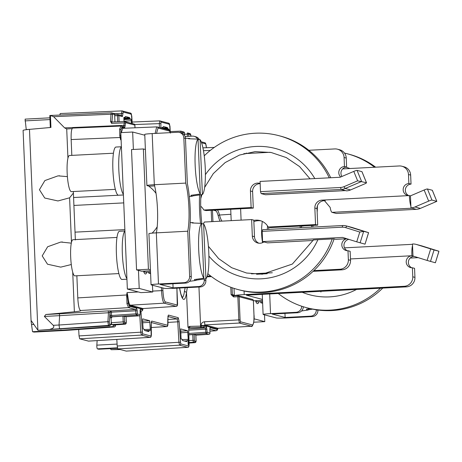 <?xml version="1.0" encoding="UTF-8"?>
<svg xmlns="http://www.w3.org/2000/svg" width="462" height="462" viewBox="0 0 462 462"><rect width="100%" height="100%" fill="white"/><g stroke="black" fill="none" stroke-linecap="round" stroke-linejoin="round"><path stroke-width="0.69" d="M123.949 121.229L131.335 120.721L131 119.144L130.013 118.884L129.522 117.562L125.427 116.482L125.035 117.567L124.047 117.308L123.96 121.552M59.829 115.05L60.216 113.531L121.956 110.903M78.673 329.51L79.042 335.92L79.695 338.808L88.519 341.118M116.822 339.391L117.204 346.015L117.856 348.902L126.247 351.097M97.135 340.598L96.847 345.149A2.414 0.427 87 0 0 96.951 347.551A2.414 0.427 87 0 0 97.372 348.856L98.799 349.232L117.521 348.267M110.17 348.648L111.302 349.699L120.143 349.509M196.113 340.835L195.871 335.042M188.86 334.846L194.127 334.552L195.865 335.014L196.027 341.383A1.207 1.184 104.8 0 1 194.912 342.648L194.958 342.642M208.899 334.286L195.894 335.204L208.882 334.292L206.046 333.541L205.781 332.282L207.161 332.276L206.497 326.663L204.262 326.074L204.239 325.531L217.088 328.927A12.67 2.241 87 0 0 217.868 328.303M218.11 328.291L217.18 330.255L215.991 330.734A1.207 1.184 -75.2 0 0 217.117 329.47L210.187 327.639A1.207 1.184 104.8 0 1 209.921 328.447M217.902 328.28L204.874 324.919L204.239 325.531L201.074 325.525L201.097 326.08L200.595 326.108L198.955 287.029M253.361 300.525L239.12 296.731L237.855 296.731L237.878 295.588A1.207 1.184 104.8 0 1 239.12 296.731L240.09 319.895L238.825 319.889L239.368 323.048L251.461 326.224L217.729 328.309M217.088 328.927A0.601 0.595 104.8 0 1 217.654 328.297L251.334 326.212A1.207 1.184 -75.2 0 0 252.46 324.948C253.615 324.671 254.117 321.229 253.956 314.634L253.361 300.496A1.207 1.184 -75.2 0 0 252.483 299.393L238.242 295.628A1.207 1.207 0 0 0 237.878 295.588L233.651 295.784L233.622 296.922L237.855 296.731L238.825 319.889L204.522 321.754L204.874 324.919L239.368 323.048A1.207 1.184 -75.2 0 0 240.494 321.783L240.09 319.895M237.878 295.588L233.275 295.744L232.363 294.629L234.309 295.143M187.988 327.379L188.975 327.645A13.271 0.762 177.1 0 0 200.739 327.373L200.595 326.108L189.495 326.386L187.988 327.379L186.521 292.429L187.283 287.635M167.822 318.78L168.411 315.072L178.222 317.671L179.135 321.714L180.706 343.907L188.843 346.061L188.721 330.197L205.648 329.187L205.781 332.282L188.825 333.448M151.114 324.774L151.709 321.067L167.694 325.294L167.816 318.716M140.945 311.151L142.544 333.818L151.114 336.082L151.114 324.711M149.671 320.715L142.723 318.878L142.515 320.31L143.145 328.921L144.127 329.181L144.618 330.503L148.718 331.583L149.105 330.497L150.092 330.757L150.3 329.325L149.671 320.715L142.55 321.206M148.718 331.583L148.891 331.196L147.43 331.248M149.105 330.497L148.931 330.89L146.402 330.977M186.66 341.62L186.833 341.233L186.66 341.62L182.559 340.534L182.068 339.218L181.087 338.958L180.665 328.909L187.612 330.746L188.242 339.362L188.034 340.794L187.046 340.534L186.873 340.921L187.046 340.534M185.372 341.279L186.833 341.233L186.873 340.921L184.35 341.008M169.225 130.134L168.942 129.181L166.314 129.36M162.797 128.43L167.671 128.09L167.954 128.921L168.942 129.181M167.671 128.09L167.463 127.599L161.792 127.991M163.334 126.519L167.463 127.599M163.196 126.906L163.15 127.212M161.995 127.339L162.976 127.604L161.827 127.685L162.994 127.604M161.96 127.339L161.781 128.159M125.254 116.869L125.393 116.482M125.208 117.175L125.035 117.567L123.885 117.648L125.052 117.567M131.335 120.721L131.445 123.337M124.405 121.541L111.92 121.974L112.618 113.993L114.628 114.524A1.207 1.184 -75.2 0 0 113.75 113.415L111.74 112.884A1.207 1.184 -75.2 0 0 111.394 112.849L111.74 112.884A1.207 1.184 -75.2 0 1 112.618 113.993M111.983 121.968L111.579 123.348L124.047 122.921A1.207 0.653 3.6 0 1 125.433 123.51L125.676 122.684L134.858 125.11L134.968 127.795M125.676 122.684A1.207 1.184 -75.2 0 0 124.463 121.541L123.891 125.346L64.622 127.882L53.598 116.684L50.445 115.483L50.947 127.454L29.476 129.372A18.093 1.011 177.6 0 0 23.1 130.411L31.11 321.581L32.525 331.704L64.478 330.024L112.89 326.588L114.287 326.957A1.207 1.184 -75.2 0 0 115.402 325.693L113.831 324.982M67.388 176.617L58.01 175.86L44.878 180.567L39.432 189.715L44.739 198.031L57.975 200.953L69.6 197.811L73.394 193.041M64.622 127.882L66.713 128.95L72.107 128.621M111.042 310.891A1.207 1.184 -75.2 0 0 109.916 312.156L108.466 312.757L108.212 310.897L111.157 310.92L111.411 312.179L110.031 312.185L110.17 315.494L110.707 318.018L111.071 318.11L111.227 321.875L111.059 324.543L109.817 325.774L37.965 330.307L31.364 320.842L31.11 321.581M37.965 330.307L59.563 328.725L59.032 325.017L53.245 325.317C54.568 326.986 53.557 328.286 50.214 329.21M44.358 316.447L59.633 315.656L59.367 313.802L45.871 314.501L44.358 316.447L53.245 325.317M45.871 314.501L57.946 313.421L59.367 313.802L108.212 310.897M80.746 310.689L80.457 310.51C81.451 310.845 79.424 311.272 74.376 311.792L57.946 313.421M71.31 243.145L60.782 242.042L47.65 246.748L42.204 255.896L47.511 264.212L60.747 267.134L71.292 264.535M161.4 287.578L161.527 290.558C161.966 297.898 162.849 302.096 164.183 303.164L176.149 306.329A1.207 1.184 -75.2 0 0 177.275 305.064L176.888 288.173M177.523 303.343L177.547 303.355C177.639 305.359 177.189 306.352 176.189 306.329L176.236 306.318M138.3 291.949L127.027 292.625L126.715 294.975L127.345 295.085L127.027 292.625L127.61 294.831L126.744 294.808M77.789 297.903L126.715 294.975L126.969 303.805L128.615 307.628L135.551 309.459A1.207 1.184 -75.2 0 0 136.677 308.2L129.741 306.364A1.207 1.184 104.8 0 1 128.615 307.628L80.457 310.51C79.112 309.442 78.222 305.238 77.789 297.903L76.859 275.762M126.969 303.805L128.251 302.928A12.67 2.252 87 0 0 129.724 305.821L142.573 309.222L143.064 308.57L130.284 305.191C129.291 304.654 128.5 301.83 127.91 296.708L127.61 294.831M176.149 306.329L143.064 308.57A3.015 0.866 86.1 0 0 143.116 308.57A3.015 0.866 86.1 0 0 143.168 308.564M75.358 239.945L73.331 191.534M71.812 155.382L71.154 139.559C70.975 132.294 71.523 128.471 72.811 128.101M120.155 137.664L120.622 139.807L121.021 137.578L120.155 137.664L119.768 135.805L119.646 129.089L121.009 126.068A1.207 1.184 104.8 0 1 122.234 127.212L124.711 127.864L125.433 123.51M121.344 132.606L122.753 128.315L156.682 126.883L155.134 133.431M170.409 133.102L169.109 130.099L157.144 126.935A1.207 1.184 104.8 0 0 156.797 126.894L157.144 126.935A1.207 1.184 104.8 0 1 158.021 128.038L169.987 131.202L170.391 133.091M169.109 130.099A1.207 1.184 104.8 0 1 169.987 131.202M156.543 133.362L158.021 128.038M124.711 127.864A1.207 1.184 -75.2 0 0 123.833 126.761L121.009 126.068M119.646 129.089L120.998 129.932L120.698 135.678L119.768 135.805M71.154 139.559L120.114 137.497L120.732 137.341L120.928 135.724M120.732 137.341L120.622 139.807L121.102 139.79M53.598 116.684L110.984 114.23L110.528 121.385L111.579 123.348M124.463 121.541L111.954 121.962M134.858 125.167L134.858 125.11A1.207 1.184 -75.2 0 0 133.98 124.007L124.434 121.535M140.101 309.979A1.207 1.184 -75.2 0 0 140.361 309.17L140.182 314.57L140.067 309.967M139.062 315.823L136.226 315.078L135.955 313.813L140.159 314.558A1.207 1.184 104.8 0 1 139.045 315.823L126.074 316.741L139.062 315.823A1.207 1.207 0 0 0 140.182 314.57M109.269 322.285A1.207 0.653 3.6 0 0 107.894 321.696L59.032 325.017L59.633 315.656L108.466 312.757L107.894 321.696L108.42 325.404A1.207 1.184 -75.2 0 0 109.534 324.139L109.269 322.285L110.031 312.185A1.207 1.184 104.8 0 1 111.157 310.92L135.551 309.459L135.955 313.813L111.556 315.494L111.411 312.179L137.208 310.718L136.677 308.2M129.735 306.364A10.863 1.912 -93 0 1 128.257 302.928L127.345 295.085M127.91 296.708L126.513 296.708M110.17 315.494L111.556 315.494L111.821 316.753L136.226 315.078A1.207 1.184 104.8 0 0 137.335 313.813L137.208 310.718M109.817 325.774L108.42 325.404L59.563 328.725L61.048 329.117M111.227 321.875L111.665 324.595L113.3 325.017M111.071 318.11L112.185 316.851L122.927 316.112L126.045 316.551L126.207 322.915L124.682 322.516L124.549 321.881L123.169 321.887L123.568 323.775A1.207 1.184 -75.2 0 0 124.682 322.516M110.707 318.018A1.207 1.184 104.8 0 1 111.821 316.753L112.185 316.851M111.665 324.595L123.568 323.775L125.11 324.18L126.305 322.355L126.045 316.574M115.569 324.855L115.402 325.693M113.282 325.023L125.133 324.174M113.259 325.017L125.092 324.18A1.207 1.184 -75.2 0 0 126.207 322.915M64.478 330.024L65.962 330.417L33.951 332.08L32.525 331.704M29.424 129.372L26.236 129.545L25.104 119.132L49.902 117.827L25.115 119.132M113.877 325.288L112.89 326.588M66.014 330.417L33.98 332.086M65.962 330.417L114.345 326.952M188.785 328.043L188.739 330.226L188.825 327.899L189.362 327.743L188.975 327.645A1.207 0.993 91.8 0 0 189.899 326.357M200.739 327.373L203.136 327.339L205.371 327.928A1.207 1.184 -75.2 0 0 206.497 326.663M188.75 328.921L205.371 327.928L205.648 329.187L207.028 329.181M188.86 334.725L206.046 333.541A1.207 1.184 -75.2 0 0 207.161 332.276L210.002 333.033L209.852 329.932L209.985 333.027A1.207 1.184 -75.2 0 1 208.87 334.286A1.207 1.207 0 0 0 210.002 333.033M119.288 349.278L111.302 349.699M189.062 342.538L193.387 342.244A1.207 1.184 104.8 0 0 194.502 340.979L194.369 340.35L192.989 340.355L193.387 342.244L194.912 342.648L189.079 343.058L194.935 342.648L196.131 340.823M182.328 297.586A22.886 4.054 87 0 0 183.992 293.942A22.886 4.054 87 0 0 184.448 291.274L186.521 292.429A24.694 4.372 87 0 1 179.562 288.034M184.448 291.274L185.147 287.745M184.557 135.447L184.471 132.998L181.797 132.288L181.56 133.027M110.528 121.385A1.207 0.653 3.6 0 1 111.92 121.974M49.838 115.54L50.445 115.483L49.838 115.54L50.335 127.506M316.297 309.8L317.92 310.268A6.029 5.925 -75.2 0 1 312.248 316.591L286.758 317.92A9.044 0.502 -2.4 0 1 276.241 317.948L263.253 314.518A9.044 0.502 -2.4 0 1 263.103 314.431A9.044 0.502 -2.4 0 1 270.518 313.623L296.009 312.3A6.029 5.925 104.8 0 0 301.692 306.225M316.297 309.84A6.029 5.925 104.8 0 1 310.62 316.164L285.135 317.486L272.141 314.05L297.632 312.728A6.029 5.925 -75.2 0 0 303.315 306.751M300.271 227.743A30.157 5.342 87 0 0 300.092 226.068M301.345 225.999A34.217 6.058 -93 0 1 301.513 227.679M268.613 227.142A30.157 5.342 -93 0 1 268.855 229.377M285.135 317.486L284.962 313.386M311.532 227.154A34.217 6.058 -93 0 1 311.602 225.468M312.97 225.398A30.157 5.342 87 0 0 312.872 227.085M264.501 314.847L264.784 321.644L254.002 318.797M264.784 321.644L253.73 322.222M262.566 301.565L257.444 301.83A18.093 3.205 -93 0 1 257.265 301.807A18.093 3.205 -93 0 1 256.266 300.745M308.483 308.899L308.518 309.736A28.939 5.122 -93 0 1 307.883 310.066A28.939 5.122 -93 0 1 307.507 310.042A28.939 5.122 -93 0 1 306.45 309.193L310.297 308.639M308.518 309.736L312.624 309.147M320.928 291.303A28.095 4.972 -93 0 1 320.911 292.042M317.417 205.804A28.095 4.972 -93 0 1 317.163 212.243M205.804 278.771L205.879 280.636A6.029 5.925 -75.2 0 1 200.208 286.96L174.717 288.288A9.044 0.502 -2.4 0 1 164.201 288.317L151.213 284.887A9.044 0.502 -2.4 0 1 151.062 284.8A9.044 0.502 -2.4 0 1 158.478 283.991L183.968 282.669A6.029 5.925 104.8 0 0 189.645 276.345L191.268 276.773L189.374 231.653A34.217 6.058 -93 0 0 187.358 183.524L185.47 138.398A6.029 5.925 -75.2 0 0 181.081 132.877L179.458 132.45A6.029 5.925 104.8 0 1 183.841 137.971L185.736 183.091A30.157 5.342 87 0 1 187.751 231.219L189.645 276.345M187.751 231.219L156.335 232.854A9.044 0.502 177.6 0 0 148.92 233.662L151.062 284.8M191.268 276.773A6.029 5.925 -75.2 0 1 185.591 283.096L160.106 284.425L173.094 287.855L198.585 286.532A6.029 5.925 104.8 0 0 204.256 280.209L204.21 279.002M156.035 193.411A30.157 29.632 -75.2 0 0 149.232 186.573L149.214 186.192L147.049 185.614A9.044 0.502 -2.4 0 1 146.904 185.533A9.044 0.502 -2.4 0 1 154.32 184.725A30.157 5.342 -93 0 1 156.335 232.854L158.478 283.991M179.458 132.45A6.029 5.925 104.8 0 0 177.662 132.265L152.177 133.587L154.32 184.725L185.736 183.091M152.085 233.148A30.157 29.632 -75.2 0 0 157.196 226.79M154.62 185.909L149.214 186.192M152.177 133.587A9.044 0.502 177.6 0 0 144.762 134.396L146.904 185.533M172.921 283.755L173.094 287.855M200.537 223.302A34.217 6.058 -93 0 1 199.607 194.924M201.005 194.727A30.157 5.342 87 0 0 201.871 223.822M199.359 139.634A6.029 5.925 -75.2 0 0 195.697 136.74L194.075 136.313A6.029 5.925 104.8 0 1 197.678 139.102M185.077 136.504L192.279 136.128A6.029 5.925 104.8 0 1 194.075 136.313M144.797 135.227L132.658 132.017L133.385 149.469M138.456 270.391L139.212 288.438L152.743 292.013L152.46 285.216M139.212 288.438L127.356 289.056L120.801 132.634L132.658 132.017M127.356 289.056L140.887 292.631L152.743 292.013M121.396 146.76L115.974 147.043A24.122 4.274 87 0 0 112.924 170.674A24.122 4.274 87 0 0 118.232 195.201A24.122 4.274 87 0 0 118.48 195.224L123.412 194.97M124.925 230.988L119.502 231.271A24.122 4.274 87 0 0 116.453 254.903A24.122 4.274 87 0 0 121.766 279.429A24.122 4.274 87 0 0 122.008 279.452L126.946 279.198M150.525 271.933L145.403 272.199A18.093 3.205 -93 0 1 145.224 272.176A18.093 3.205 -93 0 1 144.225 271.119M193.67 223.036A28.939 5.122 -93 0 0 193.047 222.672A28.939 5.122 -93 0 0 192.833 222.638A28.939 5.122 -93 0 0 192.036 222.973L201.559 223.342A28.095 4.972 -93 0 0 198.7 249.711A28.095 4.972 -93 0 0 203.858 278.205L194.41 279.562A28.939 5.122 -93 0 0 195.466 280.411A28.939 5.122 -93 0 0 195.842 280.434L189.507 281.329M203.858 278.205L201.559 223.342M195.842 280.434A28.939 5.122 -93 0 0 196.477 280.105L196.442 279.267M196.477 280.105L205.925 278.753L203.627 223.885L201.576 223.81M203.627 223.885A28.095 4.972 -93 0 1 208.784 252.379A28.095 4.972 -93 0 1 205.925 278.753M116.996 237.439L72.99 239.726A18.093 3.205 87 0 0 70.703 257.45A18.093 3.205 87 0 0 74.682 275.843A18.093 3.205 87 0 0 74.867 275.866L118.873 273.579M190.142 138.808A28.939 5.122 -93 0 0 189.518 138.444A28.939 5.122 -93 0 0 189.305 138.409A28.939 5.122 -93 0 0 188.508 138.75L198.025 139.114A28.095 4.972 -93 0 0 195.166 165.488A28.095 4.972 -93 0 0 200.329 193.982L190.881 195.334A28.939 5.122 -93 0 0 191.938 196.183A28.939 5.122 -93 0 0 192.308 196.206L189.328 196.627M200.329 193.982L198.025 139.114M192.308 196.206A28.939 5.122 -93 0 0 192.949 195.882L192.914 195.045M192.949 195.882L202.396 194.525L200.092 139.663L198.048 139.582M200.092 139.663A28.095 4.972 -93 0 1 205.255 168.156A28.095 4.972 -93 0 1 202.396 194.525M113.461 153.217L69.456 155.503A18.093 3.205 87 0 0 67.175 173.221A18.093 3.205 87 0 0 71.154 191.62A18.093 3.205 87 0 0 71.339 191.638L115.344 189.351M341.926 176.472A6.029 5.925 104.8 0 1 346.621 167.088L346.246 158.062A9.044 8.888 -75.2 0 0 339.668 149.78L337.503 149.209A9.044 8.888 104.8 0 1 344.08 157.49L344.461 166.516L346.621 167.088M206.999 276.848L211.486 276.611M256.601 274.266L267.238 273.712M313.103 271.327L342.019 269.825A9.044 8.888 -75.2 0 0 350.531 260.337L350.156 251.316L347.99 250.739A6.029 5.925 -75.2 0 1 341.816 244.404A6.029 5.925 -75.2 0 1 346.916 238.767M347.303 250.739A6.029 5.925 104.8 0 1 348.868 239.374M258.916 243.226A7.536 7.409 104.8 0 1 254.493 236.694L253.8 220.149L251.634 219.577L204.308 222.037A13.571 13.334 -75.2 0 1 203.332 223.874M253.297 208.114L251.132 207.542L203.8 210.002L205.965 210.574L253.297 208.114L252.604 191.568A7.536 7.409 104.8 0 1 259.696 183.668L260.164 183.657M361.977 171.748A3.015 0.341 157.8 0 0 361.989 171.691A3.015 0.341 157.8 0 0 361.937 171.656L357.068 170.368A3.015 0.341 157.8 0 0 353.782 171.396L340.09 177.258L260.071 181.422L260.499 191.649L261.134 193.601L265.448 194.739A12.064 2.137 87 0 0 265.569 194.75A12.064 2.137 87 0 0 265.685 194.727M260.152 183.437A7.536 7.409 -75.2 0 0 250.439 190.997L251.132 207.542M203.8 210.002A13.571 13.334 -75.2 0 0 200.687 206.179M263.9 241.926A7.536 7.409 -75.2 0 1 252.327 236.122L251.634 219.577M313.871 270.605L339.853 269.254A9.044 8.888 104.8 0 0 348.365 259.765L347.99 250.739M150.595 273.596L148.741 273.106L150.572 273.013M207.23 276.149L210.643 275.97M251.461 273.851L272.32 272.765M148.741 273.106L148.695 272.026M145.391 149.48L143.376 148.949L131.52 149.561L136.561 269.889L148.417 269.271L150.439 269.808M150.479 270.79L141.701 271.246L136.561 269.889M143.376 148.949L148.417 269.271M337.503 149.209A9.044 8.888 104.8 0 0 334.811 148.926L308.824 150.277M270.079 152.293L243.809 153.661M344.461 166.516A6.029 5.925 -75.2 0 0 340.696 176.998M265.448 194.739L345.466 190.581L346.552 190.864A12.064 11.85 -75.2 0 0 350.571 189.928L364.264 184.067A3.015 0.341 -22.2 0 0 366.516 182.785A3.015 0.341 -22.2 0 0 366.464 182.75L357.634 180.827L343.942 186.688A10.251 10.072 104.8 0 1 340.523 187.485L260.499 191.649M343.942 186.688L345.183 188.502L361.619 181.468M350.571 189.928L345.183 188.502A12.064 11.85 104.8 0 1 341.158 189.437L340.523 187.485M261.134 193.601L341.158 189.437L345.466 190.581M313.132 240.494L267.463 242.868L262.589 241.58L262.162 231.352L262.647 229.695L342.671 225.537A12.064 11.85 104.8 0 1 346.754 226.051L345.657 227.633L359.777 232.045L363.709 231.352L346.754 226.051L352.148 227.477A12.064 11.85 -75.2 0 0 351.651 227.333L346.257 225.906M346.841 238.744L335.631 239.328L333.899 238.866L313.149 239.945M359.777 232.045L356.733 241.834L342.613 237.422L262.589 241.58M345.657 227.633A10.251 10.072 104.8 0 0 342.186 227.194L262.162 231.352M356.733 241.834L365.026 244.161L368.555 232.634L363.709 231.352M368.555 232.634L352.148 227.477M416.06 244.369A12.064 11.85 104.8 0 1 416.557 244.513L434.049 249.954L438.9 251.236L421.95 245.94A12.064 11.85 -75.2 0 0 421.454 245.796L416.06 244.369A12.064 11.85 104.8 0 0 412.474 244L412.537 245.611A12.064 2.137 -93 0 0 411.896 255.746A6.029 5.925 -75.2 0 0 410.603 267.59A6.029 5.925 -75.2 0 0 412.399 267.775L412.774 276.802A9.044 8.888 104.8 0 1 404.262 286.284L244.219 294.606A12.064 0.676 -2.4 0 0 234.332 295.686L234.026 288.375M342.66 168.901L399.22 165.962A9.044 8.888 104.8 0 1 408.489 174.526L408.87 183.547A6.029 5.925 -75.2 0 0 407.576 195.397A6.029 5.925 -75.2 0 0 409.372 195.582A12.064 2.137 -93 0 0 410.891 206.289L410.961 207.9A12.064 11.85 104.8 0 0 414.986 206.964L420.374 208.391L436.809 201.357L432.299 190.263A3.015 0.341 157.8 0 1 432.351 190.298L436.804 201.299M420.374 208.391A12.064 11.85 -75.2 0 1 416.349 209.326L336.33 213.484L332.022 212.347A12.064 2.137 87 0 1 330.139 207.386L324.185 200.358L321.939 200.127A7.536 7.409 -75.2 0 0 314.847 208.033L315.54 224.578L268.214 227.038A13.571 13.334 -75.2 0 0 253.811 220.426M268.214 227.038L270.38 227.61L317.706 225.15L315.54 224.578M253.863 221.65A13.571 13.334 104.8 0 1 261.059 220.888M325.248 200.727A7.536 7.409 104.8 0 0 317.013 208.605L317.706 225.15M410.891 206.289L410.452 195.865L409.372 195.582L321.939 200.127M408.87 183.547L411.036 184.119A6.029 5.925 104.8 0 0 408.691 195.576M401.911 166.239L404.077 166.817A9.044 8.888 -75.2 0 1 410.654 175.098L411.036 184.119M262.635 303.228L260.782 302.737L260.735 301.657M253.395 300.785L262.52 300.421M260.782 302.737L262.612 302.645M262.48 299.434L246.385 295.178L406.427 286.862A9.044 8.888 -75.2 0 0 414.94 277.373L414.564 268.347L412.399 267.775M350.473 258.939L411.896 255.746L412.976 256.029L412.537 245.611M411.717 267.769A6.029 5.925 104.8 0 1 413.923 256.323M430.682 248.926L427.096 260.441L412.976 256.029M410.164 258.062L418.145 257.646M427.096 260.441L435.389 262.768L438.715 251.905M410.452 195.865L424.145 190.009A3.015 0.341 157.8 0 1 427.431 188.975L432.299 190.263M416.349 209.326L410.961 207.9M424.145 190.009L428.672 201.103L414.986 206.964M428.672 201.103A3.015 0.341 -22.2 0 1 431.958 200.075L436.809 201.357M375.641 167.186A79.608 78.222 -75.2 0 0 348.937 154.198L347.205 153.742A79.608 78.222 104.8 0 1 374.578 167.244M380.445 288.207A79.608 78.222 104.8 0 1 330.18 310.118A79.608 78.222 104.8 0 1 306.497 307.663L308.229 308.125A79.608 78.222 -75.2 0 0 331.907 310.574A79.608 78.222 -75.2 0 0 382.773 288.092M306.497 307.663A79.608 78.222 104.8 0 1 278.297 293.52M344.502 153.078A79.608 78.222 104.8 0 1 347.205 153.742M332.218 238.952A79.608 78.222 104.8 0 1 261.873 292.053A79.608 78.222 104.8 0 1 238.19 289.599A79.608 78.222 104.8 0 1 207.825 273.677M204.239 155.821A79.608 78.222 104.8 0 1 255.215 133.223A79.608 78.222 104.8 0 1 278.898 135.678A79.608 78.222 104.8 0 1 329.244 177.824M330.723 177.743A79.608 78.222 -75.2 0 0 280.63 136.134L278.898 135.678M238.19 289.599L239.922 290.061A79.608 78.222 -75.2 0 0 263.6 292.51A79.608 78.222 -75.2 0 0 334.118 238.923M114.703 115.76L117.452 115.644L117.614 114.495L114.651 114.622L117.625 114.495A1.207 1.184 104.8 0 1 118.85 115.639L117.452 115.644L117.706 121.766M209.869 329.117L215.991 330.734L209.921 331.115M210.187 327.639L209.852 329.932M218.029 328.291A10.863 1.935 -93 0 1 217.117 329.475M204.522 321.754C202.344 322.089 201.195 323.348 201.074 325.525M203.471 150.676L210.302 150.427M211.671 221.65L211.198 210.302M233.622 296.922L231.098 294.629L230.786 287.237M252.46 324.948L240.494 321.783M231.098 294.629L232.363 294.629L232.074 287.711M212.456 210.239L212.936 221.587M246.281 153.02L246.425 153.523M214.276 147.43L202.928 147.852L214.287 147.43M170.287 131.872L169.947 126.01L168.659 123.181A1.207 1.184 -75.2 0 1 169.537 124.284L170.259 131.716M169.537 124.284L160.967 122.02A1.207 1.184 -75.2 0 0 159.742 120.877L132.144 122.049L159.685 120.877M160.828 127.905L160.967 122.02M159.742 120.877L159.315 123.481L159.425 127.535M160.712 123.579L134.713 124.526M131.774 115.927L130.503 113.086A1.207 1.184 -75.2 0 1 131.381 114.195L132.207 123.539M132.23 123.545L131.768 115.91M131.381 114.195L123.244 112.041A1.207 1.184 -75.2 0 0 122.014 110.897L60.216 113.531M117.614 114.495A1.207 1.207 0 0 1 117.977 114.536L121.506 115.465A1.207 1.184 -75.2 0 1 122.384 116.574L123.244 112.041M122.014 110.897L121.16 115.431M122.984 113.398L113.952 113.49M122.384 116.574L118.85 115.639L119.109 121.72M114.94 121.864L114.628 114.524L114.957 121.864M114.634 114.547L114.651 114.536A1.207 1.207 0 0 0 113.75 113.415M71.466 242.423L69.6 197.811M66.713 128.95L67.937 158.195M37.89 330.226L29.476 129.372M72.719 272.205L74.376 311.792M177.275 305.064L165.309 301.9A1.207 1.184 104.8 0 1 164.183 303.164L130.284 305.191A0.601 0.595 104.8 0 0 129.724 305.821M152.703 291.089L162.907 290.558L162.797 287.947M165.309 301.9C164.102 300.97 163.3 297.187 162.907 290.558M124.867 229.608L75.219 232.138M74.099 205.428L123.747 202.893M123.412 194.981L73.579 197.522M125.277 125.935A1.207 0.653 3.6 0 0 123.891 125.346L123.487 126.727M121.004 129.932A10.863 1.912 -92.9 0 1 122.228 127.212M124.145 128.251L122.263 127.755A12.67 2.246 87 0 0 121.004 129.92M122.263 127.755A0.601 0.595 -75.2 0 0 122.701 128.309L122.701 128.309A0.601 0.595 -75.2 0 0 122.73 128.315M142.579 309.28L142.596 309.765A1.207 1.184 104.8 0 1 141.47 311.03L140.217 311.209M140.361 309.17L142.596 309.823M140.044 310.649L141.47 311.03M111.059 324.543L109.534 324.139M122.927 316.112L123.169 321.887L111.261 322.707M124.549 321.881L124.307 316.089M31.514 324.549L33.969 324.434M140.061 311.706L140.979 311.619M139.807 315.494L140.766 332.195L142.152 332.086M79.042 335.92L140.766 332.195L141.424 335.083A1.207 1.184 -75.2 0 0 142.544 333.818M79.695 338.808L141.424 335.083L149.994 337.347A1.207 1.184 -75.2 0 0 151.114 336.082M88.45 341.123L150.058 337.341M151.299 322.037A1.207 1.184 -75.2 0 0 151.709 321.067M151.218 322.499L166.568 326.559A1.207 1.184 -75.2 0 0 167.694 325.294M167.949 323.798L167.972 323.764C167.868 325.872 167.411 326.801 166.603 326.565L151.207 327.512L166.638 326.553M167.954 316.008L167.949 323.735M168.001 316.043A1.207 1.184 -75.2 0 0 168.411 315.072M167.92 316.505L177.096 318.936A1.207 1.184 -75.2 0 0 178.222 317.671M167.856 319.49L177.096 318.936L177.749 321.823L179.135 321.714M167.931 322.412L177.749 321.823L178.927 342.284L180.313 342.175M117.204 346.015L178.927 342.284L179.579 345.172A1.207 1.184 -75.2 0 0 180.706 343.907M117.856 348.902L179.579 345.172L187.716 347.326A1.207 1.184 -75.2 0 0 188.843 346.061M126.172 351.103L187.786 347.32M188.144 344.721L188.04 340.794M188.721 330.261L189.12 344.531C189.016 346.633 188.56 347.568 187.751 347.326L126.207 351.103M189.495 326.386L188.837 327.604M201.241 327.344L201.097 326.08L204.262 326.074A1.207 1.184 -75.2 0 1 203.136 327.339M117.094 344.092L96.847 345.149M187.612 330.746L180.492 331.237M188.242 339.362L182.247 339.564M180.561 332.831L187.947 332.322M97.372 348.856L117.412 347.811M192.746 334.58L192.989 340.355L189.016 340.627M194.369 340.35L194.127 334.552M194.502 340.979L196.027 341.383M25.006 120.888L49.977 119.577M180.515 131.144L170.27 131.583L180.544 131.139L180.163 132.634M187.439 132.964L187.451 132.964A1.207 1.184 104.8 0 1 188.675 134.107L187.272 134.107L187.439 132.964A1.207 1.207 0 0 1 187.797 132.998L189.807 133.53A1.207 1.184 104.8 0 1 190.685 134.638L191.089 136.192M184.523 134.228L187.272 134.107L187.37 136.382M184.453 132.987A1.207 1.184 -75.2 0 0 183.576 131.884L180.919 131.179A1.207 1.184 104.8 0 1 181.797 132.288M180.573 131.144A1.207 1.184 104.8 0 1 180.919 131.179L180.573 131.144M190.685 134.638L188.675 134.107L188.767 136.307M206.358 147.176A1.207 0.537 171.9 0 1 206.393 147.28A1.207 0.537 171.9 0 1 206.387 147.384L206.439 147.719M206.023 144.825A1.207 0.537 -8.1 0 0 206.029 144.716L204.828 142.741A1.207 1.184 104.8 0 1 205.706 143.849L206.387 147.384M206.462 147.719L206.029 144.716A1.207 0.537 -8.1 0 0 205.988 144.606M201.559 142.752L205.706 143.849M213.444 210.187L215.587 210.753A22.938 4.06 -93 0 1 218.255 216.008A31.041 5.498 87 0 0 220.114 221.211M215.587 210.753A1.207 1.184 104.8 0 1 215.76 210.066M217.406 209.979A24.145 4.274 -93 0 1 219.508 215.021L230.919 214.276M218.255 216.008A1.207 0.907 165.2 0 1 219.508 215.021A29.834 5.284 87 0 0 221.997 221.119M129.522 117.562L123.851 117.954M123.833 118.463L129.73 118.053M129.805 118.393L123.845 118.803M123.868 119.311L130.013 118.884M131 119.144L123.88 119.635M111.394 112.849L110.984 114.23A1.207 0.653 3.6 0 1 112.376 114.819M111.336 112.849L49.954 115.483M150.3 329.325L144.306 329.527M145.108 330.63L149.082 330.497L145.12 330.636M142.619 322.794L150.006 322.291M167.746 128.424L163.819 128.702M165.338 129.1L167.954 128.921M269.698 293.971L270.518 313.623M297.632 312.728L296.009 312.3M312.248 316.591L310.62 316.164M255.544 300.785A19.901 3.523 87 0 0 257.34 303.615A19.901 3.523 87 0 0 257.346 303.615A19.901 3.523 87 0 0 258.911 301.755M185.591 283.096L183.968 282.669M200.208 286.96L198.585 286.532M185.47 138.398L183.841 137.971M204.256 280.209L205.879 280.636M143.503 271.154A19.901 3.523 87 0 0 145.299 273.983A19.901 3.523 87 0 0 145.305 273.983A19.901 3.523 87 0 0 146.87 272.124M123.389 194.317A24.122 4.274 -93 0 1 118.821 169.681A24.122 4.274 -93 0 1 121.402 146.933M126.917 278.546A24.122 4.274 -93 0 1 122.355 253.909A24.122 4.274 -93 0 1 124.931 231.162M252.604 191.568L250.439 190.997M252.327 236.122L254.493 236.694M348.365 259.765L350.531 260.337M342.019 269.825L339.853 269.254M346.246 158.062L344.08 157.49M353.782 171.396L357.634 180.827M363.663 231.41L360.106 242.862M342.186 227.194L342.671 225.537M366.464 182.75L361.937 171.656M357.068 170.368L361.567 181.399M240.621 208.772L241.095 220.126M244.069 291.031L244.219 294.606M317.013 208.605L314.847 208.033M412.04 208.189L332.022 212.347M410.654 175.098L408.489 174.526M406.427 286.862L404.262 286.284M412.774 276.802L414.94 277.373M421.95 245.94L416.557 244.513M427.431 188.975L431.958 200.075M434.049 249.954L430.469 261.469M349.942 168.526A66.337 65.188 -75.2 0 0 345.923 167.169M262.312 221.413A66.337 65.188 -75.2 0 0 262.56 242.671M302.206 292.279A66.337 65.188 -75.2 0 0 356.531 289.455M314.807 178.575A66.337 65.188 -75.2 0 0 205.388 174.659M208.893 256.087A66.337 65.188 -75.2 0 0 317.879 239.697M209.869 329.943L209.887 328.43M251.461 326.224C251.738 327.991 254.943 322.297 253.973 314.645L253.384 300.508A1.207 1.207 0 0 0 252.483 299.393M246.465 153.523L246.327 153.009M168.659 123.181L159.713 120.871M130.503 113.086L121.985 110.897M62.301 241.944L61.868 241.967M176.906 288.173L177.547 303.355M176.195 306.329L143.116 308.57L142.648 309.794C142.77 310.701 141.973 311.174 140.24 311.209M59.529 175.762L59.09 175.785M135.02 127.795L134.904 125.133L133.98 124.007M115.592 324.855L115.275 326.397L114.31 326.957L65.991 330.422M88.479 341.129L150.023 337.352C150.837 337.589 151.288 336.659 151.392 334.552L151.247 322.002M181.988 297.69L182.519 297.817L180.896 294.023L179.602 288.034M184.575 135.476L184.471 132.998A1.207 1.207 0 0 0 183.576 131.884M189.807 133.535L191.112 136.186M204.828 142.741L201.201 141.782M209.921 331.133L216.112 330.752M72.696 128.09L120.882 126.057M50.312 127.512L49.809 115.523M50.098 115.471L111.365 112.844M262.266 294.358L263.103 314.431M307.883 310.066L301.547 310.961M304.291 225.849L301.368 226.259M192.833 222.638L190.177 222.54M189.305 138.409L185.458 138.271M345.53 190.598L265.569 194.75M368.607 232.646L365.026 244.161M361.989 171.691L366.516 182.785M412.485 244.317L344.508 247.851M230.711 209.292L231.191 220.64M438.854 251.628L435.389 262.768M267.527 225.918L267.313 229.452M317.042 291.505L343.312 290.142M313.38 240.003L292.354 264.062L262.399 274.203L246.581 273.025L231.647 267.706L218.624 258.599L208.414 246.327M200.785 198.493L201.877 194.6M204.631 187.433L213.277 173.62L225.167 162.566L239.46 155.065L255.151 151.623L271.136 152.489L286.301 157.588L299.572 166.58L310.031 178.823"/></g></svg>
